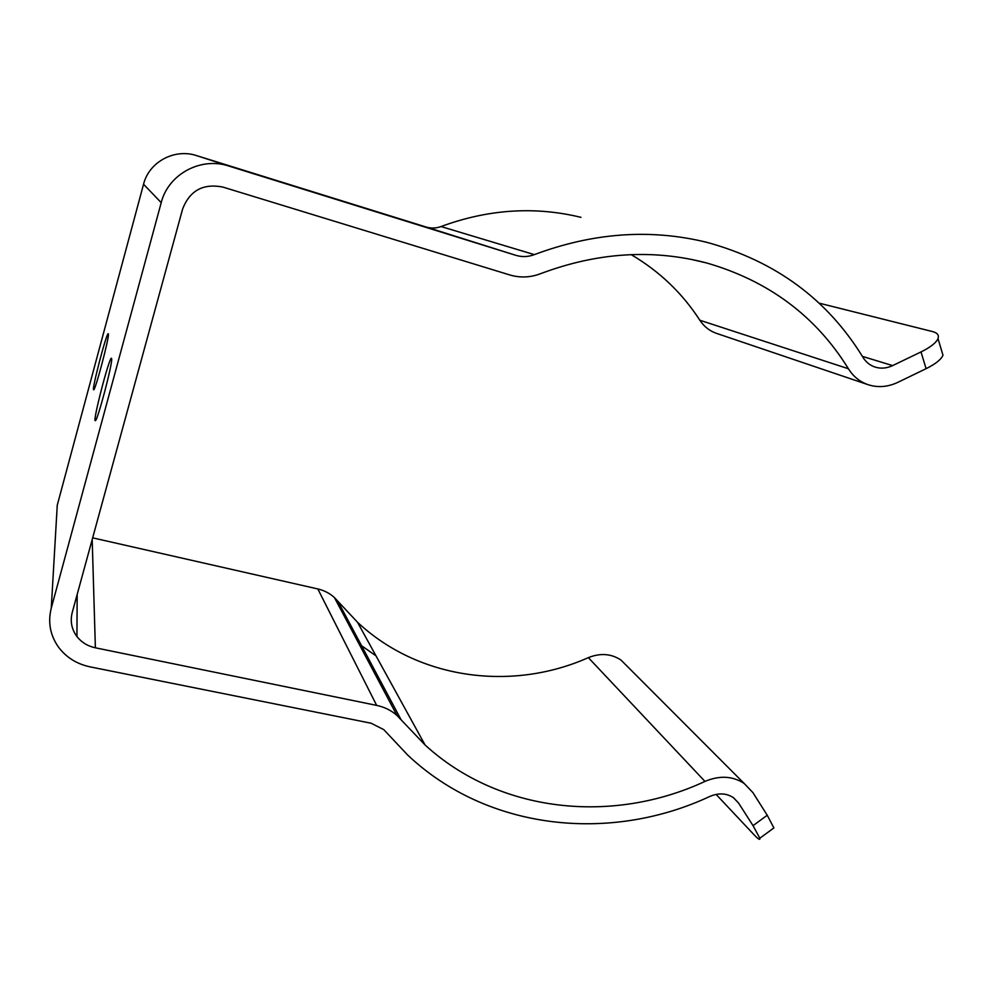 <?xml version="1.0" encoding="UTF-8"?>
<svg xmlns="http://www.w3.org/2000/svg" width="993" height="993" viewBox="0 0 993 993"><rect width="100%" height="100%" fill="white"/><g stroke="black" fill="none" stroke-linecap="round" stroke-linejoin="round"><path stroke-width="1.49" d="M580.967 217.343C534.842 206.11 488.184 209.188 441.016 226.541C436.076 228.365 431.099 228.527 426.084 227.012L196.639 155.628C174.569 148.205 149.024 161.884 143.551 184.239L57.259 505.176L56.378 520.369M515.839 255.325L228.862 166.054C200.884 156.633 168.264 174.147 161.214 202.659L51.264 608.113C47.763 622.251 50.159 635.235 58.463 647.088C66.258 657.44 76.809 664.032 90.09 666.862L371.134 723.239L383.77 729.619L407.614 754.978C487.364 830.409 610.025 843.131 709.834 796.436C718.671 792.712 726.578 793.146 733.554 797.751L738.593 803.064L753.029 825.655L767.241 815.253L752.917 792.613L744.105 783.403C732.573 775.955 719.528 775.285 704.968 781.417C612.495 824.438 499.541 813.168 425.066 744.986L397.026 715.519C391.329 710.429 384.539 707.053 376.657 705.39L95.378 647.808C87.707 646.158 81.563 642.397 76.933 636.538C71.608 629.289 70.044 621.283 72.228 612.532L182.6 209.064C189.812 190.47 203.292 183.159 223.015 187.118L509.769 274.949C520.084 277.99 530.336 277.581 540.515 273.708C597.265 252.371 652.662 248.796 706.718 262.984C768.681 280.92 815.911 316.171 848.419 368.751C853.335 376.608 859.988 381.957 868.391 384.787C878.122 387.816 887.941 386.997 897.858 382.342L926.097 368.676L921.007 351.932L892.645 365.598C886.799 368.329 881.014 368.85 875.28 367.137C870.079 365.461 865.97 362.184 862.967 357.331C827.504 299.427 775.459 261.085 706.817 242.329C650.601 228.539 593.119 232.647 534.346 254.63C528.202 256.951 522.033 257.175 515.839 255.325L426.084 227.012M111.65 358.622C112.917 362.606 97.227 422.099 95.303 420.66C92.324 422.348 109.156 357.232 111.427 358.225L111.65 358.622M108.386 333.983C109.453 337.099 95.179 391.155 93.677 389.74C91.269 391.13 106.462 332.68 108.237 333.698L108.386 333.983M361.589 645.735L375.999 655.852M767.241 815.253L773.882 827.939L759.844 838.229C760.253 840.426 758.292 839.246 753.972 834.679L716.09 794.4M759.844 838.229L753.029 825.655M773.882 827.939L772.666 828.832M627.874 666.948L621.01 660.072C611.254 653.642 600.368 652.823 588.352 657.639C512.065 691.625 418.674 679.584 357.492 622.239L334.43 597.587C329.763 593.317 324.227 590.438 317.822 588.948L92.659 537.846M631.176 254.63C659.439 271.275 682.328 293.146 699.842 320.243C704.087 326.672 709.722 331.079 716.747 333.449L867.721 384.564M941.314 349.648L942.978 355.196C941.165 359.503 935.53 363.997 926.097 368.676M921.007 351.932C930.478 347.265 936.151 342.808 938 338.576C939.192 335.187 937.392 332.854 932.588 331.588L819.039 303.126M228.862 166.054L196.639 155.628M161.214 202.659L143.551 184.239M51.264 608.113L57.259 505.176M738.593 803.064L733.343 797.602M704.968 781.417L588.352 657.639M401.147 719.851L337.819 601.199M376.657 705.39L317.822 588.948M95.378 647.808L92.188 539.547M848.419 368.751L699.842 320.243M892.645 365.598L862.383 356.375M534.346 254.63L441.016 226.541M744.105 783.403L621.01 660.072M425.066 744.986L357.492 622.239M397.026 715.519L334.43 597.587M76.933 636.538L77.169 594.459M706.718 262.984L690.209 259.161M938 338.576L942.978 355.196"/></g></svg>
